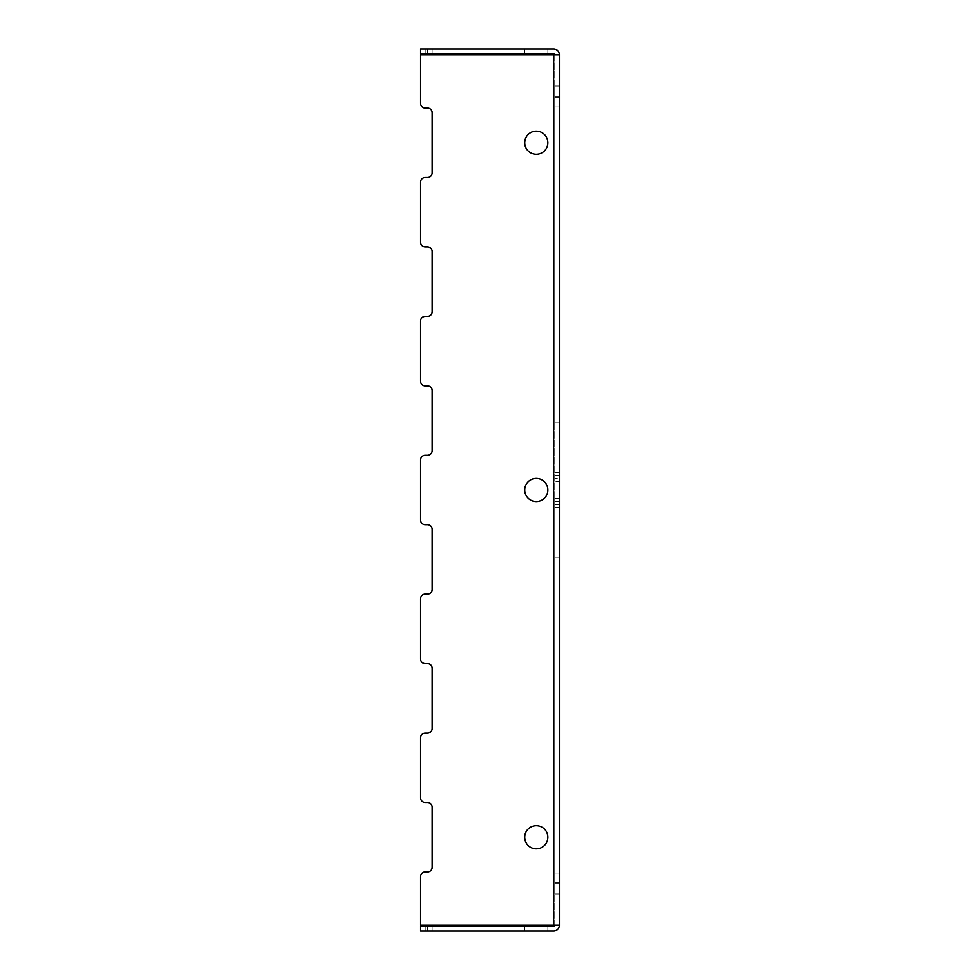 <?xml version="1.0" encoding="UTF-8"?>
<svg xmlns="http://www.w3.org/2000/svg" width="980" height="980" viewBox="0 0 980 980"><rect width="100%" height="100%" fill="white"/><g stroke="black" fill="none" stroke-linecap="round" stroke-linejoin="round"><path stroke-width="0.73" stroke-dasharray="4.9 3.68" d="M559.445 893.956L559.445 557.24L554.815 557.24L554.815 893.956L559.445 893.956L554.815 893.956L554.815 498.563L554.815 507.358L559.445 507.358L554.815 507.358L554.815 557.24L559.445 557.24L559.445 498.563L559.445 893.956L554.815 893.956L559.445 893.956L559.445 498.563L559.445 507.358L554.815 507.358L559.445 507.358L559.445 893.956M554.815 501.503L554.815 893.956L554.815 501.503L559.445 501.503L554.815 501.503M554.815 106.93L554.815 422.76L559.445 422.76L559.445 86.044L554.815 86.044L559.445 86.044L559.445 481.437L559.445 472.642L554.815 472.642L559.445 472.642L559.445 422.76L554.815 422.76L554.815 86.044L554.815 106.93L554.815 86.044L559.445 86.044L559.445 478.497L554.815 478.497L559.445 478.497L559.445 481.437L554.815 481.437L554.815 472.642L559.445 472.642L554.815 472.642L554.815 106.93L559.445 106.93L554.815 106.93M559.445 86.044L554.815 86.044L554.815 481.437L559.445 481.437L559.445 86.044M559.445 925.218L559.445 54.782A5.782 5.782 0 0 0 553.663 49L420.555 49L420.555 53.631L425.185 53.631L420.555 53.631L425.185 53.631L420.555 53.631L425.185 53.631L420.555 53.631L420.555 49L425.185 49L420.555 49L420.555 53.631L553.663 53.631A1.151 1.151 0 0 1 554.815 54.782L559.445 54.782L554.815 54.782L554.815 925.218L559.445 925.218L554.815 925.218A1.151 1.151 0 0 1 553.663 926.37L420.555 926.37L420.555 931L425.185 931L420.555 931L420.555 926.37L420.555 931L553.663 931A5.782 5.782 0 0 0 559.445 925.218L420.555 925.218L420.555 876.598A4.631 4.631 0 0 1 425.185 871.967A4.631 4.631 0 0 0 420.555 876.598A4.631 4.631 0 0 1 425.185 871.967L427.501 871.967A4.631 4.631 0 0 0 432.131 867.337L432.131 807.153L432.131 867.337A4.631 4.631 0 0 1 427.501 871.967L425.185 871.967M425.185 926.37L420.555 926.37L425.185 926.37L420.555 926.37L420.555 931L420.555 926.37L425.185 926.37L420.555 926.37L420.555 931L420.555 926.37L425.185 926.37L420.555 926.37L420.555 931L420.555 926.37L425.185 926.37L425.185 931L432.131 931L425.185 931L432.131 931L425.185 931L432.131 931L425.185 931L432.131 931L425.185 931L425.185 926.37L425.185 931L425.185 926.37L425.185 931L425.185 926.37L425.185 931L425.185 926.37L432.131 926.37L432.131 931L432.131 926.37L425.185 926.37L432.131 926.37L432.131 931L432.131 926.37L425.185 926.37L432.131 926.37L432.131 931L432.131 926.37L425.185 926.37L432.131 926.37L432.131 931L432.131 926.37L425.185 926.37M536.305 931L524.729 931L536.305 931M536.305 926.37L524.729 926.37L536.305 926.37M524.729 931L547.869 931L524.729 931L524.729 926.37L547.869 926.37L524.729 926.37L524.729 931L524.729 926.37M432.131 867.337L432.131 807.153A4.631 4.631 0 0 0 427.501 802.522L425.185 802.522A4.631 4.631 0 0 1 420.555 797.892L420.555 737.695A4.631 4.631 0 0 1 425.185 733.077L427.501 733.077A4.631 4.631 0 0 0 432.131 728.446L432.131 668.25A4.631 4.631 0 0 0 427.501 663.619L425.185 663.619A4.631 4.631 0 0 1 420.555 658.989L420.555 598.805A4.631 4.631 0 0 1 425.185 594.174A4.631 4.631 0 0 0 420.555 598.805A4.631 4.631 0 0 1 425.185 594.174L427.501 594.174A4.631 4.631 0 0 0 432.131 589.543L432.131 529.359A4.631 4.631 0 0 0 427.501 524.729L425.185 524.729A4.631 4.631 0 0 1 420.555 520.098A4.631 4.631 0 0 0 425.185 524.729A4.631 4.631 0 0 1 420.555 520.098L420.555 459.902A4.631 4.631 0 0 1 425.185 455.271A4.631 4.631 0 0 0 420.555 459.902A4.631 4.631 0 0 1 425.185 455.271L427.501 455.271A4.631 4.631 0 0 0 432.131 450.641L432.131 390.457A4.631 4.631 0 0 0 427.501 385.826L425.185 385.826A4.631 4.631 0 0 1 420.555 381.196A4.631 4.631 0 0 0 425.185 385.826A4.631 4.631 0 0 1 420.555 381.196L420.555 321.011A4.631 4.631 0 0 1 425.185 316.381A4.631 4.631 0 0 0 420.555 321.011A4.631 4.631 0 0 1 425.185 316.381L427.501 316.381A4.631 4.631 0 0 0 432.131 311.75L432.131 251.554A4.631 4.631 0 0 0 427.501 246.923L425.185 246.923A4.631 4.631 0 0 1 420.555 242.305A4.631 4.631 0 0 0 425.185 246.923A4.631 4.631 0 0 1 420.555 242.305L420.555 182.109A4.631 4.631 0 0 1 425.185 177.478A4.631 4.631 0 0 0 420.555 182.109A4.631 4.631 0 0 1 425.185 177.478L427.501 177.478A4.631 4.631 0 0 0 432.131 172.847L432.131 112.663A4.631 4.631 0 0 0 427.501 108.033L425.185 108.033A4.631 4.631 0 0 1 420.555 103.402A4.631 4.631 0 0 0 425.185 108.033A4.631 4.631 0 0 1 420.555 103.402L420.555 54.782L553.663 54.782L553.663 925.218L420.555 925.218L553.663 925.218L553.663 54.782L420.555 54.782L559.445 54.782M420.555 797.892A4.631 4.631 0 0 0 425.185 802.522A4.631 4.631 0 0 1 420.555 797.892L420.555 737.695A4.631 4.631 0 0 1 425.185 733.077A4.631 4.631 0 0 0 420.555 737.695M432.131 728.446L432.131 668.25L432.131 728.446A4.631 4.631 0 0 1 427.501 733.077L425.185 733.077M420.555 103.402L420.555 54.782L420.555 103.402M420.555 658.989A4.631 4.631 0 0 0 425.185 663.619A4.631 4.631 0 0 1 420.555 658.989L420.555 598.805M524.729 490A11.576 11.576 0 0 1 542.087 479.98A11.576 11.576 0 0 1 542.087 500.021A11.576 11.576 0 0 1 524.729 490A11.576 11.576 0 0 0 542.087 500.021A11.576 11.576 0 0 0 542.087 479.98A11.576 11.576 0 0 0 524.729 490M536.305 154.326A11.576 11.576 0 0 0 547.869 142.762A11.576 11.576 0 0 0 536.305 131.185A11.576 11.576 0 0 0 524.729 142.762A11.576 11.576 0 0 0 536.305 154.326A11.576 11.576 0 0 1 526.272 136.967A11.576 11.576 0 0 1 546.326 136.967A11.576 11.576 0 0 1 536.305 154.326A11.576 11.576 0 0 1 526.272 136.967A11.576 11.576 0 0 1 546.326 136.967A11.576 11.576 0 0 1 536.305 154.326M536.305 848.815A11.576 11.576 0 0 0 546.326 831.457A11.576 11.576 0 0 0 526.272 831.457A11.576 11.576 0 0 0 536.305 848.815A11.576 11.576 0 0 1 526.272 831.457A11.576 11.576 0 0 1 546.326 831.457A11.576 11.576 0 0 1 536.305 848.815A11.576 11.576 0 0 1 526.272 831.457A11.576 11.576 0 0 1 546.326 831.457A11.576 11.576 0 0 1 536.305 848.815M427.501 49L420.555 49L420.555 53.631L420.555 49L425.185 49L420.555 49L420.555 53.631L420.555 49L425.185 49L420.555 49L420.555 53.631L420.555 49L425.185 49L425.185 53.631L432.131 53.631L425.185 53.631L432.131 53.631L425.185 53.631L432.131 53.631L425.185 53.631L432.131 53.631L425.185 53.631L425.185 49L425.185 53.631L425.185 49L425.185 53.631L425.185 49L425.185 53.631L425.185 49L432.131 49L432.131 53.631L432.131 49L425.185 49L432.131 49L432.131 53.631L432.131 49L425.185 49L432.131 49L432.131 53.631L432.131 49L425.185 49L432.131 49L432.131 53.631L432.131 49L427.501 49L427.501 53.631L427.501 49M536.305 53.631L524.729 53.631L536.305 53.631M536.305 49L524.729 49L536.305 49M547.869 49L524.729 49L547.869 49L547.869 53.631L524.729 53.631L547.869 53.631L547.869 49L547.869 53.631M420.555 925.218L420.555 876.598M432.131 807.153A4.631 4.631 0 0 0 427.501 802.522L425.185 802.522M432.131 668.25A4.631 4.631 0 0 0 427.501 663.619L425.185 663.619M432.131 589.543A4.631 4.631 0 0 1 427.501 594.174L425.185 594.174M432.131 529.359A4.631 4.631 0 0 0 427.501 524.729L425.185 524.729M420.555 520.098L420.555 459.902M432.131 450.641A4.631 4.631 0 0 1 427.501 455.271L425.185 455.271M432.131 390.457A4.631 4.631 0 0 0 427.501 385.826L425.185 385.826M420.555 381.196L420.555 321.011M432.131 311.75A4.631 4.631 0 0 1 427.501 316.381L425.185 316.381M432.131 251.554A4.631 4.631 0 0 0 427.501 246.923L425.185 246.923M420.555 242.305L420.555 182.109M432.131 172.847A4.631 4.631 0 0 1 427.501 177.478L425.185 177.478M432.131 112.663A4.631 4.631 0 0 0 427.501 108.033L425.185 108.033M547.869 490A11.576 11.576 0 0 1 530.511 500.021A11.576 11.576 0 0 1 530.511 479.98A11.576 11.576 0 0 1 547.869 490M554.815 925.218L554.815 54.782M554.815 883.139L559.445 883.139L554.815 883.139M559.445 882.38L554.815 882.38L559.445 882.38M554.815 504.357L559.445 504.357L554.815 504.357M554.815 873.07L559.445 873.07L554.815 873.07M559.445 475.643L554.815 475.643L559.445 475.643M554.815 97.62L559.445 97.62L554.815 97.62M554.815 96.861L559.445 96.861L554.815 96.861M559.445 472.642L554.815 472.642M427.501 926.37L427.501 931L427.501 926.37M553.663 54.782L553.663 925.218M554.815 498.563L559.445 498.563L554.815 498.563M547.869 926.37L547.869 931M524.729 49L524.729 53.631"/><path stroke-width="1.47" d="M554.815 54.782A1.151 1.151 0 0 0 553.663 53.631L420.555 53.631L420.555 49L553.663 49A5.782 5.782 0 0 1 559.445 54.782L559.445 925.218A5.782 5.782 0 0 1 553.663 931L420.555 931L420.555 926.37L553.663 926.37A1.151 1.151 0 0 0 554.815 925.218M420.555 925.218L420.555 876.598L420.555 925.218L559.445 925.218M432.131 807.153A4.631 4.631 0 0 0 427.501 802.522L425.185 802.522L427.501 802.522A4.631 4.631 0 0 1 432.131 807.153L432.131 867.337A4.631 4.631 0 0 1 427.501 871.967L425.185 871.967A4.631 4.631 0 0 0 420.555 876.598M420.555 797.892L420.555 737.695L420.555 797.892A4.631 4.631 0 0 0 425.185 802.522M432.131 668.25A4.631 4.631 0 0 0 427.501 663.619L425.185 663.619L427.501 663.619A4.631 4.631 0 0 1 432.131 668.25L432.131 728.446A4.631 4.631 0 0 1 427.501 733.077L425.185 733.077A4.631 4.631 0 0 0 420.555 737.695M432.131 112.663A4.631 4.631 0 0 0 427.501 108.033L425.185 108.033L427.501 108.033A4.631 4.631 0 0 1 432.131 112.663L432.131 172.847A4.631 4.631 0 0 1 427.501 177.478L425.185 177.478A4.631 4.631 0 0 0 420.555 182.109L420.555 242.305A4.631 4.631 0 0 0 425.185 246.923L427.501 246.923A4.631 4.631 0 0 1 432.131 251.554L432.131 311.75A4.631 4.631 0 0 1 427.501 316.381L425.185 316.381A4.631 4.631 0 0 0 420.555 321.011L420.555 381.196A4.631 4.631 0 0 0 425.185 385.826L427.501 385.826A4.631 4.631 0 0 1 432.131 390.457L432.131 450.641A4.631 4.631 0 0 1 427.501 455.271L425.185 455.271A4.631 4.631 0 0 0 420.555 459.902L420.555 520.098A4.631 4.631 0 0 0 425.185 524.729L427.501 524.729A4.631 4.631 0 0 1 432.131 529.359L432.131 589.543A4.631 4.631 0 0 1 427.501 594.174L425.185 594.174A4.631 4.631 0 0 0 420.555 598.805L420.555 658.989A4.631 4.631 0 0 0 425.185 663.619M559.445 54.782L420.555 54.782L420.555 103.402A4.631 4.631 0 0 0 425.185 108.033M432.131 867.337A4.631 4.631 0 0 1 427.501 871.967L425.185 871.967M432.131 728.446A4.631 4.631 0 0 1 427.501 733.077L425.185 733.077M420.555 658.989L420.555 598.805M432.131 589.543A4.631 4.631 0 0 1 427.501 594.174L425.185 594.174M425.185 524.729L427.501 524.729A4.631 4.631 0 0 1 432.131 529.359M420.555 520.098L420.555 459.902M432.131 450.641A4.631 4.631 0 0 1 427.501 455.271L425.185 455.271M425.185 385.826L427.501 385.826A4.631 4.631 0 0 1 432.131 390.457M420.555 381.196L420.555 321.011M432.131 311.75A4.631 4.631 0 0 1 427.501 316.381L425.185 316.381M425.185 246.923L427.501 246.923A4.631 4.631 0 0 1 432.131 251.554M420.555 242.305L420.555 182.109M432.131 172.847A4.631 4.631 0 0 1 427.501 177.478L425.185 177.478M547.869 490A11.576 11.576 0 0 0 530.511 479.98A11.576 11.576 0 0 0 530.511 500.021A11.576 11.576 0 0 0 547.869 490M536.305 154.326A11.576 11.576 0 0 0 547.869 142.762A11.576 11.576 0 0 0 536.305 131.185A11.576 11.576 0 0 0 524.729 142.762A11.576 11.576 0 0 0 536.305 154.326M536.305 848.815A11.576 11.576 0 0 0 546.326 831.457A11.576 11.576 0 0 0 526.272 831.457A11.576 11.576 0 0 0 536.305 848.815M553.663 925.218L553.663 54.782"/></g></svg>
